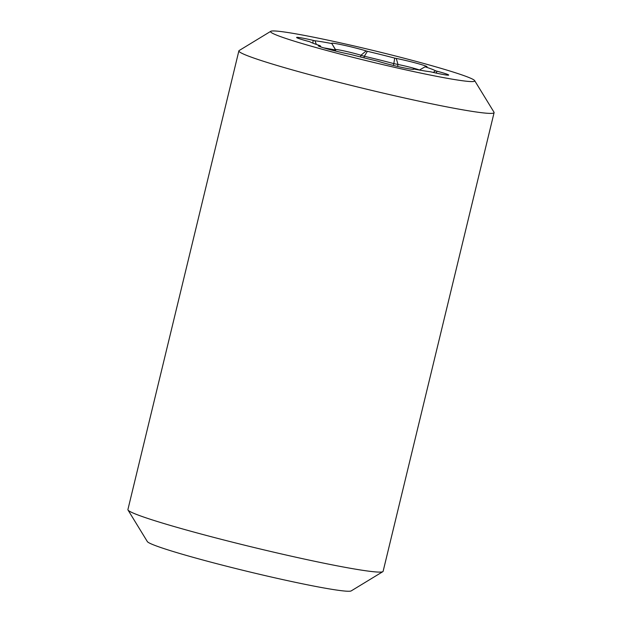 <?xml version="1.0" encoding="UTF-8"?>
<svg xmlns="http://www.w3.org/2000/svg" width="622" height="622" viewBox="0 0 622 622"><rect width="100%" height="100%" fill="white"/><g stroke="black" fill="none" stroke-linecap="round" stroke-linejoin="round"><path stroke-width="0.93" d="M238.879 50.88L127.907 509.573A131.289 7.2 13.6 0 0 128.008 510.009A131.289 7.2 13.6 0 0 253.823 547.446A131.289 7.2 13.6 0 0 382.841 571.657A131.289 7.2 13.6 0 0 383.121 571.323L494.093 112.621A131.289 7.2 -166.4 0 1 364.795 88.744A131.289 7.2 -166.4 0 1 238.879 50.88A131.289 7.2 -166.4 0 1 239.159 50.538L270.795 31.294A105.032 5.761 13.6 0 0 371.295 61.866A105.032 5.761 13.6 0 0 474.656 80.619A105.032 5.761 13.6 0 0 334.512 41.573A105.032 5.761 13.6 0 0 270.795 31.294M474.656 80.619L493.992 112.193A131.289 7.2 -166.4 0 1 494.093 112.621M319.599 45.686A22.555 1.236 13.6 0 0 320.206 45.725A65.644 3.6 -166.4 0 1 309.764 41.728A22.555 1.236 13.6 0 0 308.115 41.285A19.958 1.096 -166.4 0 1 296.616 37.53A19.958 1.096 -166.4 0 1 313.138 40.352A22.555 1.236 13.6 0 0 314.95 40.772A65.644 3.6 -166.4 0 1 331.829 43.571A22.555 1.236 13.6 0 0 331.814 43.548A22.555 1.236 13.6 0 0 331.713 43.439A19.958 1.096 -166.4 0 1 331.619 43.346A19.958 1.096 -166.4 0 1 344.23 45.289A19.958 1.096 -166.4 0 1 366.187 50.934A22.555 1.236 13.6 0 0 367.392 51.307A65.644 3.6 -166.4 0 1 394.713 58.11A22.555 1.236 13.6 0 0 396.245 58.421A19.958 1.096 -166.4 0 1 417.043 63.358A19.958 1.096 -166.4 0 1 427.003 66.826A19.958 1.096 -166.4 0 1 425.697 66.849A22.555 1.236 13.6 0 0 425.098 66.803A65.644 3.6 -166.4 0 1 435.532 70.799A22.555 1.236 13.6 0 0 437.188 71.25A19.958 1.096 -166.4 0 1 448.656 75.114A19.958 1.096 -166.4 0 1 432.166 72.175A22.555 1.236 13.6 0 0 430.354 71.763A65.644 3.6 -166.4 0 1 413.474 68.956A22.555 1.236 13.6 0 0 413.591 69.089A19.958 1.096 -166.4 0 1 413.653 69.299A19.958 1.096 -166.4 0 1 400.063 67.02A19.958 1.096 -166.4 0 1 379.117 61.594A22.555 1.236 13.6 0 0 377.904 61.22A65.644 3.6 -166.4 0 1 350.59 54.417A22.555 1.236 13.6 0 0 349.059 54.106A19.958 1.096 -166.4 0 1 329.209 49.426A19.958 1.096 -166.4 0 1 318.27 45.818A19.958 1.096 -166.4 0 1 319.599 45.686L320.182 46.72M382.841 571.657L351.205 590.9A105.032 5.761 -166.4 0 1 247.991 571.532A105.032 5.761 -166.4 0 1 147.344 541.583L128.008 510.009M335.382 51.02L335.623 50.032A60.396 3.312 13.6 0 0 323.728 47.878M393.376 65.458L393.819 63.615A60.396 3.312 13.6 0 0 364.329 56.268L363.956 57.838M367.392 51.307L364.329 56.268A27.811 1.524 -166.4 0 1 360.954 55.249A14.703 0.809 13.6 0 0 345.505 51.253A14.703 0.809 13.6 0 0 335.507 49.573M331.814 43.548L335.678 49.861A27.811 1.524 -166.4 0 1 335.701 49.947A27.811 1.524 -166.4 0 1 335.623 50.032L331.829 43.571M419.461 69.983A14.703 0.809 13.6 0 0 398.018 64.478A27.811 1.524 -166.4 0 1 393.819 63.615L394.713 58.11M419.352 70.053L425.098 66.803M435.532 70.799L433.239 72.424M413.474 68.956L412.79 69.353M316.365 44.434L314.95 40.772M320.206 45.725L321.1 47.047M360.542 56.983L360.954 55.249L366.187 50.934M397.536 66.445L398.018 64.478L396.245 58.421M437.188 71.25L435.968 73.038M413.591 69.089L413.14 69.369M312.897 43.151L313.138 40.352M335.437 51.035L335.701 49.947"/></g></svg>
